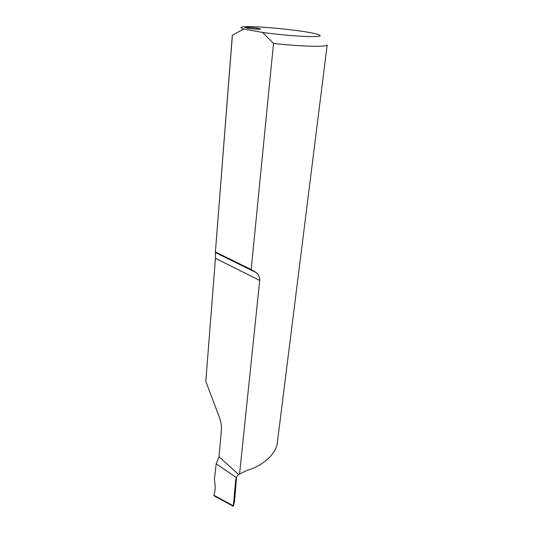 <?xml version="1.0" encoding="UTF-8"?>
<svg xmlns="http://www.w3.org/2000/svg" width="533" height="533" viewBox="0 0 533 533"><rect width="100%" height="100%" fill="white"/><g stroke="black" fill="none" stroke-linecap="round" stroke-linejoin="round"><path stroke-width="0.8" d="M258.512 28.462L260.624 29.075C260.923 29.608 251.296 28.942 246.892 28.109L244.854 27.509C244.607 26.976 254.088 27.643 258.512 28.462M215.452 251.969L251.196 269.525L256.273 272.656C258.725 274.788 259.864 277.38 259.711 280.438L239.55 474.117L247.412 470.186C260.677 466.821 276.274 454.836 277.367 442.47L327.195 44.865C327.902 47.184 301.485 46.611 273.522 43.42L262.729 32.473L243.814 29.029L232.315 35.231L215.392 251.969L232.361 35.451M251.196 269.525L273.522 43.42M214.039 495.803L213.866 495.244L233.307 505.81L233.321 506.297L234.567 501.72L236.525 477.048M213.866 495.244C215.385 490.94 215.552 485.803 214.379 479.82L216.171 463.803L219.003 456.708L238.584 474.43L239.55 474.117M259.711 280.438L215.445 258.318L205.805 381.322L219.21 416.873C220.995 421.71 221.708 426.287 221.362 430.604L219.003 456.708M215.445 258.318L215.392 251.969M262.729 32.473C277.62 34.545 296.894 36.257 308.58 36.564C320.393 36.75 323.165 35.931 316.888 34.099C304.463 30.548 257.446 25.771 244.567 26.75C240.017 27.05 239.77 27.809 243.814 29.029M233.307 505.81L235.679 480.22L236.326 477.541L235.679 480.22M216.171 463.803L236.326 477.541L238.584 474.43M239.057 264.188L239.11 263.595M236.119 478.081L235.899 478.827M256.273 272.656L215.439 252.569M233.321 506.297L213.846 495.703M225.546 257.539L225.599 256.953"/></g></svg>
